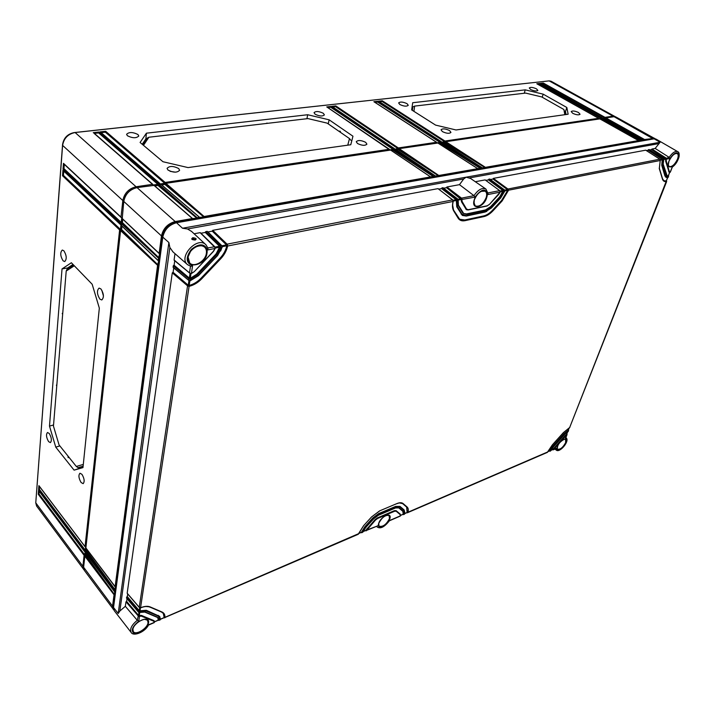 <?xml version="1.0" encoding="UTF-8"?>
<svg xmlns="http://www.w3.org/2000/svg" width="715" height="715" viewBox="0 0 715 715"><rect width="100%" height="100%" fill="white"/><g stroke="black" fill="none" stroke-linecap="round" stroke-linejoin="round"><path stroke-width="1.07" d="M35.786 502.547L62.571 144.466C63.724 137.915 67.576 133.946 74.128 132.588L548.476 80.965M84.03 569.873L36.59 506.014L35.768 502.842L62.598 145.386C63.841 138.29 68.014 134 75.111 132.525L549.165 80.884L551.059 81.224L615.374 116.759M83.619 569.408L82.895 566.262L84.093 555.323L38.252 494.253L39.012 494.029L39.218 491.348M38.252 494.253L38.547 490.356L84.522 551.381L84.611 550.586L38.61 489.569L38.905 485.646L85.04 546.618L119.62 229.926L62.527 175.747L63.438 175.39L63.769 171.135M62.527 175.747L62.956 170.125L120.254 224.117L120.379 222.955L63.036 168.999L63.474 163.342L121.014 217.11L122.828 200.54C124.356 193.157 128.78 188.563 136.082 186.758L152.51 184.327L94.094 133.365M81.117 482.536L83.146 483.653C84.79 481.66 84.397 478.55 81.948 474.331L79.973 473.223C78.284 475.162 78.668 478.264 81.117 482.536M48.602 441.62L50.39 442.621C51.972 440.672 51.587 437.625 49.255 433.487L47.512 432.495C45.894 434.407 46.252 437.446 48.602 441.62M63.081 260.814L64.716 261.556C66.96 259.107 66.683 255.514 63.876 250.786L62.303 250.044C60.006 252.44 60.266 256.024 63.081 260.814M99.886 299.129L101.789 299.969C104.176 297.458 103.881 293.785 100.931 288.931L99.099 288.1C96.668 290.54 96.927 294.223 99.886 299.129M99.331 308.12L92.172 284.257L71.375 262.754L62.035 268.911L49.487 426.077L55.752 447.143L74.092 470.148L82.976 467.601L99.331 308.12M63.438 175.39L120.46 229.426L119.62 229.926M62.956 170.125L63.769 170.894M120.254 224.117L120.969 224.787L120.46 229.426M121.014 217.11L121.738 217.78L121.228 222.454L120.379 222.955M85.005 555.895L85.353 552.74M85.523 551.158L85.88 547.976M120.772 230.239L121.291 225.511M121.532 223.268L122.059 218.504M84.522 551.381L85.13 551.792L84.781 554.947L84.093 555.323M85.04 546.618L85.648 547.038L85.3 550.21L84.611 550.586M121.228 222.454L63.957 168.642L64.287 164.352M84.781 554.947L39.012 494.029M85.3 550.21L39.37 489.346L39.575 486.638M63.036 168.999L63.957 168.642M63.474 163.342L64.296 164.11M38.547 490.356L38.941 490.874M38.61 489.569L39.37 489.346M38.905 485.646L39.307 486.173M124.624 197.975C126.197 193.81 129.022 190.762 133.088 188.849M393.393 148.666L393.062 149.381L389.747 149.873L326.746 106.91L330.866 106.455L393.393 148.666L394.224 148.55L331.689 106.365L335.782 105.909L398.335 147.942L436.525 142.285L373.874 101.709L377.726 101.289L440.377 141.713L441.137 141.606L378.485 101.199L382.302 100.779L444.962 141.034L598.616 118.297L536.804 83.753L539.754 83.423L601.538 117.859L540.343 83.36L543.284 83.038L605.024 117.349L613.068 116.152L614.918 116.429M85.603 556.377L85.916 553.49M86.122 551.64L86.444 548.736M121.505 230.677L122.006 226.19M122.274 223.697L122.774 219.183M606.231 118.529L604.22 118.833M602.745 119.056L600.716 119.36M446.124 142.437L443.336 142.848M441.53 143.116L438.724 143.536M399.471 149.399L396.441 149.846M394.528 150.132L391.471 150.588M166.103 184.238L161.706 184.89M159.222 185.265L154.78 185.927M605.685 118.082L603.46 118.413M602.2 118.601L599.957 118.931M445.561 141.901L442.558 142.357M440.976 142.589L437.946 143.036M398.907 148.845L395.663 149.328M393.974 149.578L390.694 150.07M165.567 183.567L160.964 184.247M158.685 184.586L154.029 185.283M398.335 147.942L398.005 148.649L394.716 149.14L394.224 148.55M440.377 141.713L440.065 142.401L436.99 142.857L436.525 142.285M444.962 141.034L444.659 141.722L441.602 142.178L441.137 141.606M601.538 117.859L601.297 118.458L598.964 118.806L598.616 118.297M605.024 117.349L604.792 117.939L602.468 118.279L602.119 117.778M93.272 132.641L98.92 132.025L158.292 183.469L157.836 184.318L153.216 185.006L152.51 184.327M158.292 183.469L159.436 183.299L100.86 132.606M100.046 131.9L105.65 131.283L165.165 182.45L164.718 183.299L160.142 183.978L159.436 183.299M165.165 182.45L389.255 149.283M326.746 106.91L327.327 107.304M127.395 135.743C132.534 138.29 136.324 138.379 138.781 136.02L137.959 134.527C132.776 131.98 128.977 131.909 126.591 134.313L127.395 135.743M315.109 114.221C319.453 116.295 322.545 116.518 324.395 114.892L323.305 113.283C318.926 111.209 315.842 111.004 314.037 112.657L315.109 114.221M167.989 170.045C173.262 172.735 177.132 172.816 179.617 170.286L178.687 168.543C173.361 165.853 169.491 165.8 167.069 168.374L167.989 170.045M357.473 143.483C361.906 145.646 365.052 145.878 366.911 144.171L365.687 142.339C361.218 140.176 358.072 139.961 356.258 141.695L357.473 143.483M350.779 144.743L352.96 136.216L329.123 119.816L307.673 114.74L146.414 133.187L140.086 142.482L162.957 161.724L188.045 167.587L350.779 144.743M536.482 88.857L537.868 90.43C536.581 91.395 534.168 91.1 530.646 89.518L529.261 87.972C530.521 86.98 532.925 87.275 536.482 88.857M407.058 103.684L408.265 105.302C406.656 106.642 403.841 106.383 399.837 104.515L398.639 102.933C400.212 101.566 403.019 101.816 407.058 103.684M578.515 112.505L580.053 114.257C578.757 115.258 576.317 114.945 572.733 113.319L571.205 111.594C572.465 110.575 574.905 110.879 578.515 112.505M449.583 130.577L450.942 132.4C449.315 133.803 446.464 133.526 442.379 131.587L441.039 129.799C442.621 128.369 445.472 128.637 449.583 130.577M456.036 129.969L435.614 125.116L411.67 109.922L412.698 102.728L525.23 89.858L543.177 94.157L566.843 107.5L568.139 114.23L456.036 129.969M105.65 131.283L105.346 132.177L164.718 183.299M541.344 83.878L543.186 83.673L604.792 117.939M537.796 84.272L539.655 84.066L601.297 118.458M94.371 133.392L98.616 132.918L157.836 184.318M101.146 132.641L105.346 132.177M543.284 83.038L543.186 83.673M539.754 83.423L539.655 84.066M98.92 132.025L98.616 132.918M382.302 100.779L382.141 101.512L444.659 141.722M327.801 107.536L330.679 107.214L393.062 149.381M332.743 106.991L335.594 106.669L398.005 148.649M374.919 102.317L377.556 102.022L440.065 142.401M379.531 101.807L382.141 101.512M330.866 106.455L330.679 107.214M331.689 106.365L332.269 106.758M335.782 105.909L335.594 106.669M373.874 101.709L374.419 102.066M377.726 101.289L377.556 102.022M378.485 101.199L379.022 101.548M170.617 171.43L175.434 172.172M339.312 131.542L340.358 131.408L339.634 131.22M329.123 119.816L328.257 123.901M143.474 145.333L148.899 137.235L307.977 118.592L327.148 123.132L349.483 138.576L350.842 140.274M340.528 132.382L340.358 131.408M146.593 138.942L145.869 138.907L142.214 144.269M142.714 144.698L147.084 138.209L148.899 137.235M267.07 123.052L266.114 123.498M192.389 132.141L193.863 131.971M146.682 138.808L145.869 138.907L146.414 133.187M307.673 114.74L306.932 118.717M349.483 138.576L347.767 145.172M413.922 111.343L414.637 106.097L525.65 93.093L541.684 96.927L563.867 109.493L565.458 114.606M543.177 94.157L542.211 97.231M566.843 107.5L565.476 111.54L564.814 111.174M564.823 111.209L565.476 111.54L566.057 114.516M563.867 109.493L564.832 114.695M412.349 110.351L412.832 106.937L412.01 107.554M414.637 106.097L412.832 106.937M412.296 110.316L412.68 107.572M495.361 96.641L496.299 96.4M443.854 102.674L444.873 102.451M412.716 107.411L412.019 107.491M525.23 89.858L524.256 93.254M101.843 290.326L103.443 295.974M82.994 467.387L78.829 468.584L78.319 467.583M74.092 470.148L78.829 468.584L78.087 467.646L83.119 466.198M68.157 456.268L68.095 456.921M83.306 464.41L76.317 466.448L59.059 444.918L53.455 426.104L66.209 271.048L67.067 269.197L73.52 264.979M76.317 466.448L78.06 467.655M69.337 457.743L68.059 457.314M55.752 447.143L59.854 445.91M56.789 385.582L56.422 385.144L56.673 385.948M67.603 268.84L67.684 267.955L67.764 268.733M62.706 313.715L62.786 312.723M62.312 313.286L62.277 313.778M56.422 385.144L56.869 384.599M49.487 426.077L53.554 424.978M62.035 268.911L67.684 267.955L73.002 264.434M66.209 271.048L74.297 265.774M654.145 138.817L660.106 142.258L655.163 148.425L669.133 157.345C672.377 152.715 675.228 150.811 677.695 151.625L655.986 139.067L654.145 138.817L176.525 222.731C169.097 224.769 164.513 229.569 162.779 237.121L113.542 607.5L114.23 610.682L131.203 632.534C129.567 629.084 131.596 625.008 137.271 620.298L138.773 621.156L139.514 616.25L138.567 616.285L138.621 615.454L126.635 601.387L127.011 598.705M195.258 239.999C191.665 239.847 190.851 239.087 192.809 237.738C196.125 238.131 196.947 238.881 195.258 239.999L192.344 239.328L193.086 238.703L195.472 239.731M191.709 231.535L187.536 228.979L182.504 228.237L466.135 177.177L463.704 178.956L459.477 184.658L446.875 186.99L461.515 198.135L461.059 198.609L461.568 201.818L466.377 209.674L468.048 209.951L486.987 206.027L468.218 209.817M162.779 237.121L168.874 242.519L169.866 247.515L173.003 251.903M159.937 620.12L158.301 616.071L146.262 611.012L138.674 611.155L126.644 597.061L126.51 598.017L138.728 612.29M138.567 616.285L125.974 601.816L126.635 601.387M125.974 601.816L125.34 606.311L119.861 611.021L118.19 613.506L168.874 242.519M174.996 253.655L174.094 260.01L190.253 273.505M189.502 272.987L174.094 260.01M173.289 265.739L173.093 267.16L188.42 280.137L190.342 280.539L198.404 275.579L217.494 255.434L222.034 247.122L221.507 245.272L220.104 245.54L220.631 247.399L216.672 254.612L197.554 274.783L190.556 279.109L188.644 278.707L173.289 265.739L174.103 265.229L174.728 260.778M220.533 246.264L219.8 246.541L216.091 254.066L196.965 274.229L190.297 278.35L189.171 278.108L188.42 280.137L173.093 267.16M666.389 180.806L666.496 181.574C664.45 181.896 663.109 181.083 662.474 179.143L659.293 168.633L660.213 160.5L659.82 159.195L507.945 189.019L508.374 190.512L502.153 200.906L493.064 210.728C490.052 213.919 487.013 215.867 483.939 216.591L465.054 220.658C461.917 221.284 459.602 220.443 458.109 218.138L453.676 210.862C452.309 208.512 452.112 205.366 453.087 201.442L452.622 199.887L227.093 244.173L227.62 246.023C226.646 250.616 224.367 254.844 220.774 258.705L201.782 278.752C198.1 282.559 193.997 285.062 189.475 286.259L187.562 285.857L172.288 272.844L173.102 272.335L173.718 267.928M172.288 272.844L127.181 593.227L139.452 607.509M126.644 597.061L127.306 596.632L127.69 593.924M154.1 622.64L154.583 622.014L153.698 620.504L141.579 615.517L138.397 615.418L137.289 620.307L125.34 606.311M190.494 266.266L189.502 272.951L191.307 273.586L194.248 271.673L213.356 251.305L214.974 248.525L214.893 247.372L215.215 248.4L215.054 247.354M139.738 612.639L139.291 615.535L138.621 615.454M139.282 611.522L139.112 610.655L138.531 612.111L139.228 612.505M139.139 612.478L145.315 612.04L157.363 617.09L159.052 620.307L158.131 620.289M157.068 617.233L157.89 617.93L158.194 620.263M361.808 532.738L361.209 532.443M362.55 532.389L365.821 527.393L373.757 518.679L378.566 515.095L395.627 507.847L399.256 507.811L403.314 511.261L403.6 514.648M404.279 514.326L404.082 510.421L400.025 506.962L395.887 506.989L378.816 514.237L373.319 518.339L365.383 527.053L361.817 532.738M363.014 531.781L361.129 532.478M358.796 533.39L361.45 532.246L364.927 526.633L372.864 517.919L378.593 513.647L395.663 506.408L399.98 506.39L404.145 509.947M188.322 286.223L188.099 285.258L187.562 285.857L139.246 607.33L140.819 607.643C144.618 606.186 147.701 605.927 150.078 606.883L162.046 612.013C164.253 613.032 165.192 614.954 164.861 617.787L164.003 617.751M358.152 534.293L363.586 525.695L371.559 516.954L379.826 510.796L396.923 503.575C399.685 502.457 401.75 502.448 403.126 503.566L407.148 507.042C408.363 508.168 408.623 510.018 407.916 512.583L407.032 512.619M407.148 507.042L406.656 507.096L407.112 512.592M547.297 452.398L552.391 444.837L563.402 432.62L569.846 427.364M404.851 513.468L407.041 512.521M407.344 512.396L406.719 507.15M400.668 515.283L403.233 514.165L402.849 511.35M363.211 531.477L365.839 530.342L375.053 519.635L377.332 517.937L394.376 510.662L396.11 510.644L400.257 514.13L396.173 510.698L394.439 510.716L377.395 517.991L375.116 519.698L365.58 530.557M459.62 219.228L464.786 219.988L483.671 215.93C486.656 215.233 489.614 213.329 492.537 210.228L501.635 200.415L507.668 190.342L504.906 190.887M462.319 215.412L456.76 206.858L456.322 200.477L453.265 201.085M463.669 213.499L466.564 213.91L485.485 209.942L490.57 206.68L499.714 196.822L503.101 191.245L500.312 191.799M466.341 209.647L461.488 201.764L461.264 199.503L458.226 200.102M400.15 516.105L400.239 514.639L396.155 511.225L394.6 511.243L377.556 518.518L375.509 520.055L366.187 530.843L365.508 530.584M365.901 530.387L377.44 525.972M404.717 513.692L402.929 514.398M148.38 624.919L148.255 624.981C144.046 631.157 139.282 633.982 133.964 633.454C130.675 630.657 132.275 626.563 138.773 621.156M377.994 525.534C380.264 529.029 384.044 527.402 389.318 520.636L389.246 520.761M551.202 450.173L552.677 449.538M568.407 429.983L568.613 430.627L564.35 434.05L553.374 446.24L550.041 451.237M550.541 450.995L553.616 446.589L564.591 434.407L568.318 431.252M666.335 181.056L569.551 427.811L666.666 181.476L666.425 180.922L663.913 180.734L662.537 179.027M508.347 189.591L501.707 200.459L492.617 210.282C489.695 213.383 486.736 215.278 483.742 215.984L464.857 220.041L459.656 219.255L458.235 217.78M227.513 244.888L226.78 245.165L227.62 246.023L453.087 201.442L452.783 199.914L438.268 188.858M504.71 190.306L503.387 189.913L503.816 191.414L500.241 197.322L491.098 207.18L485.753 210.603L466.841 214.589L462.793 213.088L458.413 205.768L457.582 198.913L442.934 187.714L441.942 187.902L456.59 199.101L457.466 206.787L461.854 214.098L466.484 215.805L485.387 211.81L491.491 207.895L500.625 198.037L504.727 191.236L504.71 190.306L489.972 179.251M489.712 179.054L488.792 179.224L503.387 189.913L499.794 196.866L490.651 206.733L485.565 209.996L466.645 213.973L463.704 213.526L462.918 212.73M503.101 191.245L502.895 190.494L488.434 179.894L488.792 179.224M488.434 179.894L485.851 180.377M498.686 194.417L500.241 192.103L487.666 194.605C485.735 187.875 481.517 188.715 474.992 197.117L473.991 195.678L461.515 198.135L462.203 201.693L466.546 209.057L468.271 209.709L487.219 205.786L489.516 204.32L500.134 192.147L499.714 190.637L485.378 180.1M485.11 179.912L475.305 181.726M470.693 178.536L466.135 177.177L660.106 142.258M655.163 148.425L651.91 149.033L665.996 157.979L665.692 161.125L669.142 172.279L665.62 161.081L665.781 159.123L663.788 159.517M665.781 159.123L651.615 149.605L651.91 149.033M651.615 149.605L649.837 149.935M668.409 175.658L668.525 176.417L666.291 174.96L663.163 164.396L663.645 159.007L649.336 149.65M649.166 149.542L648.469 149.667L662.957 159.141L662.394 165.245L665.522 175.792L668.275 177.231M665.522 175.792L664.968 175.899L666.04 177.383L664.887 175.854L661.75 165.308L662.233 159.239L648.174 150.239L648.469 149.667M648.174 150.239L646.387 150.579M507.766 190.36L660.213 160.5L659.9 159.204L645.877 150.293M645.708 150.177L493.359 178.384L507.945 189.019L507.668 190.342M507.552 189.69L493.01 179.045L493.359 178.384M493.01 179.045L490.445 179.519M437.973 188.635L212.704 230.337L227.093 244.173L226.762 245.808L222.311 246.684M226.592 244.995L212.248 231.16L212.704 230.337M212.248 231.16L207.976 231.946M221.936 245.987L207.618 231.821M207.144 231.365L205.741 231.624L220.104 245.54L219.764 247.184L215.269 248.078M219.612 246.371L205.285 232.446L205.741 231.624M205.285 232.446L200.96 233.251M214.893 247.372L200.602 233.126M200.129 232.661L194.114 233.778M461.264 199.503L446.5 187.679L446.875 186.99M446.5 187.679L443.684 188.197M456.322 200.477L456.081 199.7L441.566 188.59L441.942 187.902M441.566 188.59L438.724 189.118M503.199 191.245L504.844 191.173L504.736 190.396M666.38 158.471L666.255 161.009L669.338 171.618L670.161 172.261L672.279 166.863C676.855 163.1 679.053 158.9 678.866 154.252C676.998 151.401 674.022 152.84 669.928 158.578L669.151 157.354L665.665 158.56M500.116 191.209L499.714 190.637L487.988 192.925M669.142 172.279L670.312 172.056M668.319 175.72L669.606 172.458M667.068 175.675L668.266 175.863M668.364 175.899L667.864 177.66L668.677 175.944L667.104 175.693L666.362 174.844M663.877 180.707L666.237 181.02L667.542 177.695M160.464 619.172L164.182 617.554L163.297 613.39M140.453 607.848L140.015 610.762L146.289 610.279L159.651 616.357L146.352 610.36L139.479 610.878L127.306 596.632M154.565 621.719L158.373 620.075L157.863 617.894M139.291 615.535L141.525 615.436L154.217 620.879M547.949 451.585L549.772 450.79L552.99 445.883L563.965 433.692L568.211 430.323L569.113 428.026M553.008 449.395L566.682 434.211L567.576 431.94M189.886 280.852L189.198 285.419C193.586 284.257 197.554 281.826 201.121 278.135L220.122 258.088C223.598 254.352 225.815 250.25 226.762 245.808M190.977 273.657L190.279 278.269L196.884 274.167L216.01 253.995L219.764 247.184M662.957 159.141L662.421 159.338L661.822 165.353L664.887 175.854M140.015 610.762L139.336 610.69M358.617 533.667L163.932 617.778M189.198 285.419L188.242 285.222L173.102 272.335M189.189 280.512L190.181 280.807L198.511 275.686L217.601 255.55L222.276 246.97L222.204 245.996L222.034 247.122L219.854 247.193M226.843 245.826C225.904 250.295 223.688 254.406 220.193 258.16L201.192 278.207C197.617 281.916 193.631 284.347 189.225 285.5L188.376 285.312M200.477 232.786L214.768 246.72L207.94 247.917M459.477 184.658L473.974 195.669C478.138 189.645 482.125 187.437 485.914 189.037L470.425 178.357M189.404 279.073L189.636 278.332L174.103 265.229M190.279 278.269L189.448 278.162M190.825 266.355L187.562 264.675L190.825 266.355L192.567 265.81C185.891 263.004 185.471 257.534 191.325 249.41C199.128 243.18 204.553 243.368 207.6 249.982L208.047 248.275L205.893 244.718L191.254 231.115M190.27 273.318L191.432 273.336L194.248 271.673L213.463 251.421L215.215 248.4L207.6 249.982M457.001 199.7L456.376 199.932L456.831 206.912L462.364 215.438L466.26 216.046L485.163 212.042L466.43 215.912M461.926 198.725L461.112 198.833M500.178 191.986L500.143 191.298M487.666 194.605L488.032 193.568L485.914 189.037M503.789 190.485L502.994 190.583M550.997 450.53L549.433 451.022M568.273 430.367L568.032 431.708L568.407 430.162L564.028 433.737L553.044 445.928L549.835 450.843M566.897 434.041L567.093 434.506L566.879 434.032L565.207 435.524L552.74 449.592M565.637 437.92L565.324 438.706C571.75 439.269 556.404 456.331 556.851 448.117L556.341 448.511M567.093 434.506L553.267 449.842L552.659 449.628M605.48 118.645L605.9 117.912L614.06 116.697L615.901 116.974L655.217 138.799M601.994 119.164L603.344 118.377M445.374 142.544L445.82 141.713L599.84 118.896M440.789 143.232L441.235 142.392L442.478 142.339M398.729 149.507L399.185 148.649L437.866 143.027M393.786 150.248L394.242 149.381L395.592 149.337M165.442 184.336L165.916 183.326L390.622 150.078M158.56 185.364L159.025 184.345L160.947 184.363M122.247 218.513L123.775 201.416C125.313 194.024 129.737 189.43 137.048 187.616L154.02 185.4M121.47 225.529L121.344 223.607L122.345 223.089M85.889 547.931L120.576 230.579L121.577 230.06M85.371 552.686L85.371 551.417L86.211 550.881M113.783 609.886L84.352 570.4L83.628 567.254L84.853 556.154L85.684 555.618M113.202 609.287L112.55 606.168L114.051 594.791L84.853 556.154M113.497 608.653L113.184 606.177L162.26 236.004C163.905 228.827 168.266 224.26 175.327 222.32L654.448 138.773M85.246 552.525L114.838 591.832L114.051 594.791M114.472 591.591L114.677 590.027L85.371 551.417M85.773 547.77L115.472 587.051L114.677 590.027M115.106 586.8L157.586 265.319L120.576 230.579M121.166 225.234L158.659 260.939L157.586 265.319M158.221 260.537L158.524 258.213L121.344 223.607M121.934 218.227L159.606 253.807L158.524 258.213M159.159 253.396L161.474 235.932C163.199 228.38 167.784 223.589 175.202 221.552L192.407 218.549L153.707 185.14M85.174 555.805L114.48 594.567L86.104 555.466M85.693 551.068L115.115 589.795L86.631 550.729M120.969 230.167L158.122 265.006L122.068 229.98M121.738 223.196L159.061 257.901L122.837 223.009M605.9 117.912L644.581 139.523L642.463 140.238L603.228 118.315M644.581 139.523L654.618 138.317M159.025 184.345L197.134 217.718L196.857 218.254L192.407 218.549M197.134 217.718L199.414 217.324L160.643 184.104M165.916 183.326L204.106 216.502L203.829 217.038L199.414 217.324M204.106 216.502L430.537 176.927L390.435 149.944M394.242 149.381L433.88 176.346L430.537 176.927M433.88 176.346L435.498 176.06L395.395 149.212M399.185 148.649L438.822 175.479L435.498 176.06M438.822 175.479L477.745 168.677L437.696 142.92M441.235 142.392L480.855 168.141L477.745 168.677M480.855 168.141L482.348 167.873L442.308 142.231M445.82 141.713L485.431 167.337L482.348 167.873M485.431 167.337L638.79 140.533L599.733 118.833M602.414 118.431L641.132 140.131L638.996 140.846L599.787 118.842M641.132 140.131L642.258 139.934M158.498 185.864L196.857 218.254L158.641 184.756M165.38 184.828L203.829 217.038L165.523 183.728M393.688 150.677L433.683 176.793L393.92 149.721M398.621 149.935L438.626 175.926L398.863 148.988M440.672 143.652L480.668 168.57L440.923 142.723M445.266 142.964L485.244 167.766L445.517 142.044M601.869 119.539L640.989 140.498L602.146 118.717M605.355 119.012L644.438 139.89L605.632 118.198M83.735 566.289L82.895 566.262L35.768 502.842M123.883 200.656L122.828 200.54L62.598 145.386M136.252 187.759L136.082 186.758L75.111 132.525M613.139 116.84L613.068 116.152L549.165 80.884M338.964 131.31L340.009 131.167M68.425 456.608L68.327 457.654M566.173 437.884C570.061 440.914 559.666 453.328 556.252 450.093L555.653 448.806M564.421 439.189L565.583 439.403L565.645 442.594C563 447.456 560.328 449.655 557.629 449.199L557.173 448.117M132.883 629.254L133.178 628.083M144.305 619.217L147.54 620.227L148.05 622.711C147.487 628.494 135.689 635.644 133.312 631.577L132.847 629.549M387.181 515.086L389.121 515.533L389.469 518.581C386.332 524.613 382.847 527.143 378.995 526.177L378.485 524.229M389.121 515.533L389.121 515.533C385.43 514.728 381.971 517.347 378.744 523.398L378.995 526.177M378.655 523.496C380.532 516.409 392.32 511.395 389.863 518.661C388.004 525.632 376.305 530.753 378.655 523.496M669.928 158.578L665.844 159.186M677.847 159.311C674.585 168.114 665.316 170.054 668.99 161.081C672.306 152.125 681.601 150.365 677.847 159.311M663.163 164.396L663.726 159.758L662.421 159.838M553.079 449.422L556.851 448.117M565.324 438.706L566.727 434.264M557.602 446.276C559.961 439.841 568.756 436.096 565.976 442.665C563.652 449.011 554.894 452.845 557.602 446.276M148.255 624.981L154.36 622.336L153.618 621.147L141.499 616.169L139.514 616.25L139.38 615.606M148.514 622.81C147.683 630.478 131.247 637.664 132.749 629.611C133.58 621.791 150.204 614.712 148.514 622.81M158.426 620.182L160.437 619.53M140.069 610.842L139.836 612.505M192.567 265.81L191.432 273.336L190.288 273.604L174.246 260.376M187.902 257.284C189.35 244.789 209.45 240.964 206.948 253.476C205.509 265.667 185.677 269.832 187.902 257.284M190.297 278.35L190.342 280.539L189.171 280.691M407.398 512.476L547.762 451.916M189.225 285.5L140.569 607.714M458.413 205.768L458.19 200.352L456.402 200.531M474.992 197.117L461.336 199.583M474.197 200.03C477.021 189.591 490.195 187.089 486.718 197.528C483.939 207.761 470.863 210.505 474.197 200.03M389.318 520.636L400.498 515.792L400.185 514.067M565.583 439.403L565.583 439.403C565.663 437.857 558.415 442.317 557.664 446.223C557.164 448.671 557.155 449.663 557.629 449.199M481.034 191.334L485.145 191.173C486.709 192.317 487.076 194.4 486.254 197.42C483.215 204.276 479.533 207.109 475.207 205.929L473.795 202.086M485.145 191.173L485.145 191.173C480.989 190.181 477.37 193.113 474.295 199.968C473.875 204.401 474.179 206.385 475.207 205.929M675.175 153.564L677.177 153.511C678.437 154.369 678.526 156.272 677.454 159.222C674.799 164.602 672.037 167.042 669.16 166.55L668.239 164.87M192.567 249.026C197.081 245.379 201.031 244.7 204.436 247.006C206.099 248.507 206.742 250.616 206.367 253.342C205.464 261.19 194.158 267.821 189.734 263.013L188.009 257.248M188.045 257.007L190.655 251.108M204.436 247.006L204.436 247.006C200.155 242.671 188.885 249.347 188.099 257.141L189.734 263.013M195.481 239.856L194.838 240.061M192.809 237.738L193.086 238.703M172.583 251.537L187.562 264.675C177.829 257.069 197.376 235.816 205.893 244.718L208.047 248.275M176.525 222.731L182.504 228.237M119.861 611.021L169.866 247.515M138.397 615.418L126.484 601.413M138.942 612.532L138.522 615.365M142.482 611.79L144.761 612.076L156.934 617.215L145.038 612.192M145.315 612.04L138.558 612.246L126.564 598.178M157.363 617.09L157.89 617.93M158.274 620.379L160.437 619.521L159.713 616.428L160.437 619.521M361.334 532.639L363.041 531.942L365.839 527.375M404.851 512.744L404.172 509.983L400.043 506.443L395.726 506.47L378.655 513.71L372.926 517.982L364.99 526.696L361.504 532.309M365.383 527.053L364.927 526.633M363.586 525.695L371.577 516.936L379.585 510.903M379.826 510.796L396.673 503.682M396.923 503.575L396.825 503.7C399.515 502.636 401.455 502.609 402.634 503.619L406.746 507.185M399.167 502.868L402.617 503.61L406.656 507.096M403.126 503.566L402.634 503.619M407.273 512.825L547.431 452.363L552.373 444.864L563.375 432.638M404.082 510.421L404.029 509.84M400.025 506.962L399.98 506.39M395.887 506.989L395.663 506.408M378.816 514.237L378.593 513.647M373.319 518.339L372.864 517.919M365.705 530.753L377.475 525.954M367.599 528.734L367.144 528.322M375.509 520.055L375.053 519.635M377.556 518.518L377.332 517.937M394.6 511.243L394.376 510.662M396.155 511.225L396.11 510.644M400.239 514.639L400.248 514.121M398.782 507.882L402.885 511.377L403.287 514.264M399.256 507.811L402.885 511.377M403.314 511.261L402.822 511.323M365.821 527.393L373.802 518.706L378.467 515.22L395.529 507.963L398.764 507.873M153.618 621.147L153.636 620.423M141.499 616.169L141.525 615.436M113.542 607.5L118.19 613.506M376.814 526.24L377.359 527.125L376.555 526.356M550.023 451.245L553.598 446.616M564.591 434.407L567.889 431.708M662.474 179.143L662.421 178.687M659.293 168.633L659.248 168.177M663.913 180.734L662.555 178.839L659.373 168.329L660.249 160.357M502.153 200.906L501.635 200.415M493.064 210.728L492.537 210.228M483.939 216.591L483.671 215.93M465.054 220.658L464.786 219.988M458.109 218.138L453.802 210.514M453.676 210.862L452.541 204.472M459.656 219.255L453.766 210.398C452.47 208.199 452.291 205.178 453.23 201.344L453.131 201.174M438.161 188.689L452.845 200.111M658.479 143.679L469.594 177.892M187.536 228.979L463.704 178.956M489.873 179.108L504.495 189.922M500.625 198.037L504.781 191.039M507.453 189.591L504.745 190.127M493.019 178.902L507.498 189.475M663.699 159.668L663.341 158.533L662.233 159.239M651.633 149.48L665.62 158.373M666.255 161.009L665.62 161.081M669.338 171.618L668.704 171.68M669.213 172.324L670.321 172.181L672.341 167.042C675.55 164.754 677.793 161.295 679.08 156.665C679.429 153.734 678.973 152.045 677.695 151.625M666.291 174.96L666.237 174.505M667.104 175.693L663.118 163.941M649.265 149.569L663.377 158.614M665.567 158.48L663.645 158.864M662.34 159.803L660.347 160.196M662.144 159.159L660.213 159.534M645.806 150.204L659.945 159.293M666.04 177.383L667.855 177.66L665.96 177.338M662.394 165.245L661.75 165.308M648.192 150.114L662.188 159.043M139.666 607.75L139.237 610.601M139.112 610.655L127.154 596.659M146.262 611.012L146.289 610.279M158.301 616.071L158.319 615.356M164.084 617.867L358.278 534.266M161.751 612.165L163.324 613.425L164.244 617.662M149.792 607.035L161.501 612.049L163.324 613.425M150.078 606.883L145.279 606.427M162.046 612.013L149.641 607.017C147.424 606.106 144.457 606.365 140.73 607.777L139.282 607.464L127.234 593.396M188.099 285.258L172.923 272.344M188.93 280.7L188.242 285.222M188.42 280.137L173.236 267.517M190.324 280.637L198.377 275.561M220.649 251.001L222.115 247.104M222.088 245.969L207.484 231.481M226.503 244.879L222.097 245.745M212.248 230.981L226.53 244.736M220.774 258.705L220.122 258.088M201.782 278.752L201.121 278.135M458.092 200.182L457.734 198.94L456.179 199.798M219.514 246.255L215.063 247.131M205.285 232.268L219.541 246.103M216.672 254.612L216.01 253.995M197.554 274.783L196.884 274.167M189.171 278.108L173.924 265.238M190.011 273.505L189.323 278.072M191.423 273.398L192.809 272.665M214.491 249.723L215.027 248.516M441.584 188.438L456.125 199.574M457.466 206.787L456.76 206.858M461.854 214.098L461.148 214.16M466.484 215.805L462.283 215.385M485.387 211.81L491.411 207.976M485.351 211.899L486.826 211.345M491.491 207.895L500.536 198.127M456.081 199.7L453.096 200.289M443.121 187.768L457.797 199.136M461.014 198.734L458.056 199.315M446.509 187.527L461.059 198.609M462.203 201.693L461.488 201.764M466.546 209.057L465.84 209.12M468.271 209.709L466.305 209.62M487.219 205.786L489.426 204.41M487.183 205.866L487.675 205.652M489.516 204.32L498.605 194.516M485.279 179.957L499.91 190.825M502.895 190.494L500.16 191.03M488.452 179.751L502.94 190.369M500.241 197.322L499.714 196.822M491.098 207.18L490.57 206.68M485.753 210.603L485.485 209.942M466.841 214.589L466.564 213.91M462.793 213.088L458.547 205.428M463.704 213.526L458.413 205.214L457.77 202.041M563.402 432.62L569.551 427.811M113.631 606.785L112.55 606.168L83.628 567.254M162.868 236.567L161.474 235.932L123.775 201.416M175.917 222.848L175.202 221.552L137.048 187.616M653.439 138.942L614.06 116.697M63.295 170.697L120.281 224.412M63.814 163.914L121.05 217.405M38.708 490.669L84.522 551.497M39.066 485.968L85.049 546.743M389.389 149.283L327.095 107.062M602.191 117.769L540.567 83.449M598.687 118.288L537.019 83.834M152.787 184.336L93.844 132.927M159.713 183.317L100.609 132.177M394.349 148.55L332.037 106.517M436.642 142.285L374.195 101.843M441.253 141.606L378.807 101.333M170.376 171.341L169.768 171.028M338.874 131.247L339.822 131.122M68.086 456.179L67.996 457.126M556.252 450.093L554.983 449.1M133.312 631.577L132.918 629.406C133.339 623.659 145.458 616.473 147.54 620.227M669.16 166.55C669.034 165.308 667.461 168.105 669.043 161.045C671.796 155.611 674.504 153.099 677.177 153.511M358.751 533.506L361.325 532.398M363.631 525.722L358.286 534.266M404.833 513.576L407.228 512.539M403.582 514.657L404.753 513.871L404.109 509.92M363.166 531.602L365.705 530.494M400.293 516.078L400.23 514.103M400.659 515.381L403.117 514.317M131.203 632.534C133.562 636.725 144.984 632.06 148.47 625.116L154.199 622.631L154.181 620.835M400.275 516.087L389.371 520.806C384.536 526.946 380.532 529.046 377.359 527.125M553.24 449.851L552.507 449.69M551.158 450.28L552.874 449.538M553.625 446.625L564.6 434.443M668.355 175.81L669.669 172.467M666.326 180.966L667.613 177.695M160.455 619.288L164.093 617.706M154.574 621.827L158.283 620.227M547.904 451.683L549.638 450.933M568.3 430.233L569.185 427.99M566.78 434.112L567.647 431.905M565.592 438.313L567.084 434.523M553.249 449.842L556.377 448.493M85.273 552.624L114.472 591.663M85.791 547.869L115.106 586.872M121.237 225.466L158.238 260.716M122.006 218.45L159.177 253.575M642.293 139.925L603.29 118.324M192.567 218.549L153.931 185.194M199.583 217.324L160.857 184.157M430.618 176.927L390.542 149.971M435.578 176.06L395.511 149.229M477.817 168.677L437.795 142.937M482.419 167.873L442.406 142.249"/></g></svg>
